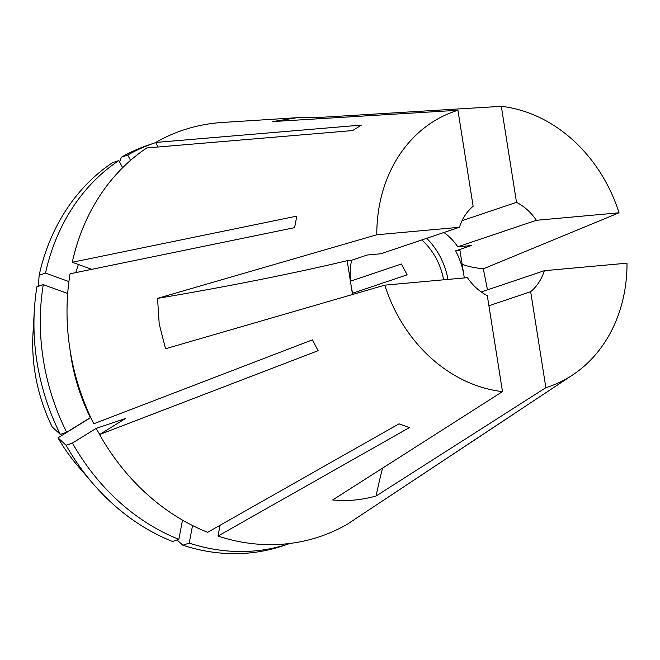 <?xml version="1.0" encoding="UTF-8"?>
<svg xmlns="http://www.w3.org/2000/svg" width="660" height="660" viewBox="0 0 660 660"><rect width="100%" height="100%" fill="white"/><g stroke="black" fill="none" stroke-linecap="round" stroke-linejoin="round"><path stroke-width="0.99" d="M353.001 294.368A66.693 56.174 -108.6 0 1 351.17 285.887A66.693 56.174 -108.6 0 1 351.516 260.296L367.24 254.999L380.828 253.77L459.451 227.271L376.802 234.762L157.55 298.37L159.208 323.953L165.528 348.752L384.788 285.145A145.513 122.562 -108.6 0 0 502.491 391.611L332.698 499.95C346.582 501.46 361.045 500.148 376.076 496.015L545.869 387.676A145.513 122.562 -108.6 0 0 572.748 374.905L347.086 524.37A214.442 180.625 -108.6 0 1 217.99 536.068L409.365 427.597L399.011 423.844L207.636 532.315A214.442 180.625 -108.6 0 1 99.561 434.56L318.128 350.683L312.378 339.875L93.802 423.753A214.442 180.625 -108.6 0 1 70.051 349.849A214.442 180.625 -108.6 0 1 70.059 273.801L294.599 227.65L296.818 216.117L72.27 262.267A214.442 180.625 -108.6 0 1 146.759 147.964L352.564 130.573L361.449 125.078L155.644 142.461A214.442 180.625 -108.6 0 1 222.131 122.488L297.198 117.686L272.77 121.564L457.933 110.269A145.513 122.562 -108.6 0 0 376.802 234.762M455.623 250.858L459.962 250.47L463.947 275.657A66.693 56.174 -108.6 0 0 455.623 250.858L471.347 245.561L457.76 246.79L536.382 220.291L619.022 212.8L483.318 268.834L487.484 289.847M426.673 238.318A66.693 56.174 -108.6 0 1 447.967 279.419M350.567 281.143L401.387 264.016L407.137 274.824L352.679 293.18M421.831 239.943A61.562 51.851 -108.6 0 1 443.627 279.815M34.336 310.324A211.373 178.035 -108.6 0 0 36.944 361.647A211.373 178.035 -108.6 0 0 60.324 434.412L52.231 427.02A161.683 136.183 -108.6 0 1 34.996 372.661A161.683 136.183 -108.6 0 1 33 333.399L34.336 310.324A211.373 178.035 -108.6 0 1 36.935 286.77L43.288 284.633L67.691 293.486M355.814 518.57L512.564 414.859M481.247 291.951L544.36 270.683L627 263.183A145.513 122.562 -108.6 0 1 572.748 374.905M462.033 220.688L516.516 202.331L501.311 106.334L316.148 117.629L297.198 117.686M501.311 106.334A145.513 122.562 -108.6 0 1 619.022 212.8M119.65 162.063L121.382 157.195A211.373 178.035 -108.6 0 1 148.154 145.142L154.506 143.005A211.373 178.035 -108.6 0 1 155.719 142.601M289.996 543.444A211.373 178.035 -108.6 0 1 289.525 543.609L283.173 545.746A211.373 178.035 -108.6 0 1 182.837 545.226L189.189 543.089L192.555 525.541M177.012 539.946L182.837 545.226M72.427 443.083A211.373 178.035 -108.6 0 0 178.835 539.327L172.491 541.472A211.373 178.035 -108.6 0 1 92.59 483.169L77.558 465.605A161.683 136.183 -108.6 0 1 57.989 437.836L66.074 445.219L72.427 443.083L96.129 428.406L125.482 418.514L99.561 434.56M92.59 483.169A211.373 178.035 -108.6 0 1 66.074 445.219M121.382 157.195L127.735 155.05A211.373 178.035 -108.6 0 1 154.506 143.005M289.525 543.609A211.373 178.035 -108.6 0 1 189.189 543.089M60.324 434.412L66.668 432.275A211.373 178.035 -108.6 0 1 43.288 284.633M127.735 155.05L130.548 160.339M178.835 539.327L182.523 520.13M99.726 434.462A178.538 150.381 -108.6 0 1 96.129 428.406M66.668 432.275L90.379 417.599A178.538 150.381 -108.6 0 1 70.067 349.965M158.062 147.007L155.644 142.461M220.06 525.278L217.99 536.068M90.791 417.532L57.989 437.836M38.354 286.291L39.154 275.236A211.373 178.035 -108.6 0 1 112.497 162.69L118.849 160.553L122.644 167.689M39.154 275.236L45.499 273.1A211.373 178.035 -108.6 0 1 118.849 160.553M45.499 273.1L68.912 281.589M75.826 272.613A178.538 150.381 -108.6 0 1 78.4 264.495M91.765 269.338L72.27 262.267M502.491 391.611L487.294 295.622A52.231 43.989 -108.6 0 1 467.428 277.654L384.788 285.145M459.451 227.271A52.231 43.989 -108.6 0 1 473.137 206.258L457.933 110.269M516.516 202.331A52.231 43.989 -108.6 0 1 536.382 220.291M443.941 232.493A52.231 43.989 -108.6 0 1 457.76 246.79M464.31 277.934L463.947 275.657A66.693 56.174 -108.6 0 1 464.277 277.942M544.36 270.683A52.231 43.989 -108.6 0 1 530.665 291.687L545.869 387.676M488.895 305.762L530.665 291.687M382.602 468.146A389.911 206.044 -95.2 0 0 376.076 496.015M462.14 264.231A389.911 41.489 171 0 0 483.318 268.834M316.915 118.841A389.911 206.044 84.8 0 1 316.148 117.629M352.531 294.5L347.176 260.692A389.911 41.489 -9 0 1 157.55 298.37M351.516 260.296L347.176 260.692"/></g></svg>

